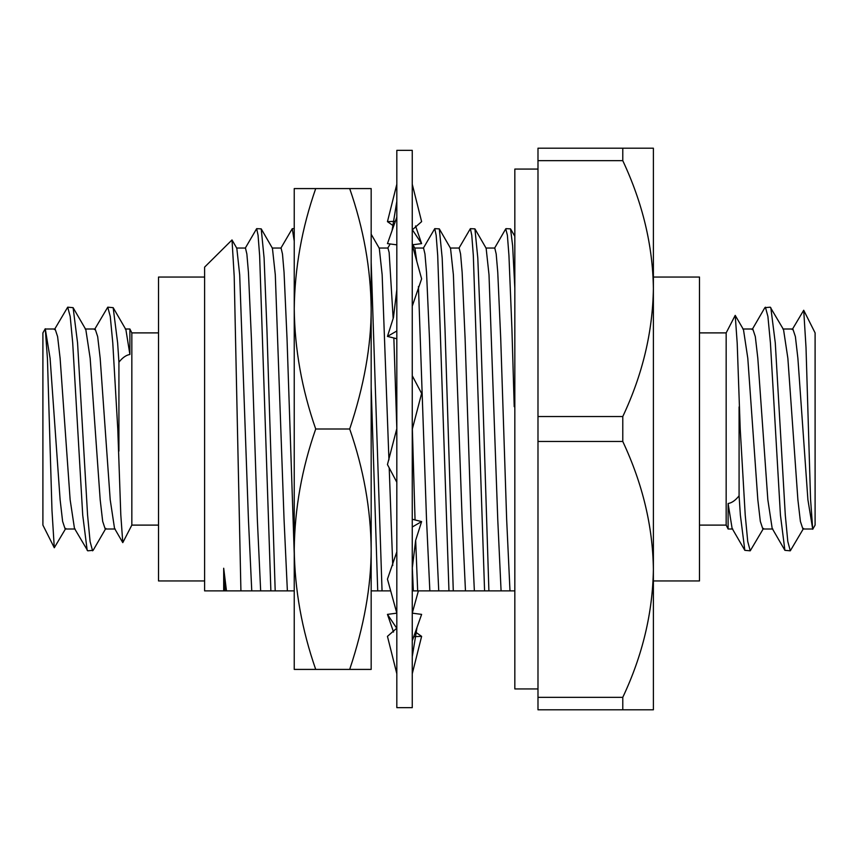 <?xml version="1.0" encoding="UTF-8"?>
<svg xmlns="http://www.w3.org/2000/svg" width="858" height="858" viewBox="0 0 858 858"><rect width="100%" height="100%" fill="white"/><g stroke="black" fill="none" stroke-linecap="round" stroke-linejoin="round"><path stroke-width="1.29" d="M815.1 429L815.1 332.893L803.71 310.253L806.016 347.544L810.553 499.174L812.73 529.247L815.1 525.107L815.1 429M792.213 329.59L803.71 310.253M812.923 529L802.895 529L800.396 521.385L797.886 499.71L787.869 358.29L783.536 329.59L770.27 307.185L764.864 307.668L752.144 329.59M772.844 529L762.826 529L760.327 521.385L757.818 499.71L747.801 358.29L743.468 329.59L735.209 315.369L726.158 332.893L699.485 332.893M763.502 528.41L750.235 550.815L747.736 541.537L745.227 515.132L740.218 429L737.204 343.275L735.22 315.369M803.571 528.41L790.304 550.815L787.805 541.537L785.295 515.132L775.278 342.868L770.816 307.668M790.304 550.815L784.898 550.332L780.437 515.132L770.42 342.868L767.91 316.463L765.411 307.185M750.235 550.815L744.83 550.332L740.368 515.132L739.081 495.806L739.081 406.917M744.83 550.332L732.11 528.41L728.11 503.517C731.831 502.927 735.488 500.353 739.081 495.806M812.73 529.247L807.904 499.71L797.886 358.29L795.387 336.615L792.878 329L782.861 329M784.898 550.332L772.179 528.41L767.835 499.71L757.818 358.29L755.319 336.615L752.809 329L742.792 329M732.775 529L728.11 529L728.11 503.517M728.11 529L726.158 525.107L726.158 332.893M653.388 580.941L699.485 580.941L699.485 277.059L653.388 277.059M204.612 590.883L223.691 590.883L204.612 590.883L204.612 267.117L232.014 239.94L234.202 276.34L240.916 590.883L294.24 590.883L294.24 629.343M537.987 441.473L537.987 416.527L622.779 416.527L622.779 441.473L537.987 441.473L537.987 697.329L622.779 697.329L622.779 709.802L537.987 709.802L537.987 697.329M622.779 148.198L622.779 160.671L537.987 160.671L537.987 148.198L653.388 148.198L653.388 288.599C652.82 245.592 642.61 202.949 622.779 160.671M412.258 590.883L514.832 590.883M371.171 590.883L390.69 590.883M225.043 590.883L223.691 568.243L223.691 590.883L240.916 590.883M241.43 590.883L226.48 590.883L223.691 568.243M494.519 248.273L505.737 228.861L507.389 235.253L508.944 255.502L511.915 328.829L514.221 406.681M485.885 248.048L494.787 248.048L496.192 254L497.758 272.286L500.718 338.524L506.66 519.476L509.984 590.883M450.268 248.048L459.169 248.048L460.574 254L462.14 272.286L465.1 338.524L471.042 519.476L474.367 590.883M458.901 248.273L470.366 228.657L471.771 235.242L473.326 255.491L484.577 590.883M414.65 248.048L423.552 248.048L424.957 254L426.523 272.286L429.483 338.524L435.424 519.476L438.749 590.883M423.284 248.273L434.749 228.657L436.154 235.242L437.709 255.491L448.959 590.883M379.032 248.048L387.934 248.048L389.146 252.52L393.168 318.586M393.854 337.988L396.825 428.496M412.269 566.58L413.341 590.883M371.171 387.194L377.724 590.883M272.179 248.048L281.081 248.048L282.486 254L284.052 272.286L287.022 338.524L294.24 553.732M280.813 248.273L292.278 228.657L294.24 241.087M236.561 248.048L245.463 248.048L246.868 254L248.434 272.286L251.405 338.524L257.336 519.476L260.66 590.883M245.206 248.273L256.66 228.657L258.065 235.264L259.631 255.512L270.871 590.883M470.366 228.657L474.924 228.861L486.143 248.273L489.006 274.774L497.758 519.476L501.083 590.883M434.749 228.657L439.307 228.861L450.525 248.273L453.389 274.774L462.14 519.476L465.465 590.883M412.258 243.693L414.907 248.273L416.795 261.304M418.447 286.486L426.523 519.476L429.847 590.883M371.171 234.234L379.29 248.273L382.153 274.774L388.942 459.867M389.21 467.878L392.739 565.519M256.649 228.657L261.218 228.861L272.436 248.273L275.3 274.774L284.052 519.476L287.376 590.883M232.003 239.94L236.819 248.273L239.682 274.774L248.434 519.476L251.759 590.883M505.973 228.657L510.542 228.861L512.623 245.602L514.832 288.052M474.924 228.861L477.799 257.979L480.619 328.829L488.899 590.883M439.307 228.861L442.181 257.979L445.002 328.829L453.281 590.883M412.355 428.957L415.047 519.969M415.669 540.283L417.664 590.883M371.171 262.151L382.046 590.883M261.218 228.861L264.092 257.979L266.913 328.829L275.193 590.883M622.779 697.329C642.481 655.587 652.691 612.944 653.388 569.401L653.388 709.802L622.779 709.802M622.779 416.527C642.481 374.774 652.691 332.132 653.388 288.599L653.388 569.401C652.82 526.394 642.61 483.751 622.779 441.473M537.987 416.527L537.987 160.671M42.9 429L42.9 525.107L54.29 547.747L51.984 510.456L47.447 358.826L45.27 328.753L42.9 332.893L42.9 429M65.787 528.41L54.29 547.747M45.077 329L55.105 329L57.604 336.615L60.114 358.29L70.131 499.71L74.464 528.41L87.73 550.815L93.136 550.332L105.856 528.41M85.157 329L95.174 329L97.673 336.615L100.182 358.29L110.199 499.71L114.532 528.41L122.791 542.631L131.842 525.107L158.516 525.107M94.498 329.59L107.765 307.185L110.264 316.463L112.773 342.868L117.782 429L120.796 514.725L122.78 542.631M54.429 329.59L67.696 307.185L70.195 316.463L72.705 342.868L82.722 515.132L87.184 550.332M67.696 307.185L73.102 307.668L77.563 342.868L87.58 515.132L90.09 541.537L92.589 550.815M107.765 307.185L113.17 307.668L117.632 342.868L118.919 362.194L118.919 451.083M113.17 307.668L125.89 329.59L129.89 354.483C126.169 355.073 122.512 357.647 118.919 362.194M45.27 328.753L50.096 358.29L60.114 499.71L62.613 521.385L65.122 529L75.139 529M73.102 307.668L85.821 329.59L90.165 358.29L100.182 499.71L102.681 521.385L105.191 529L115.208 529M125.225 329L129.89 329L129.89 354.483M129.89 329L131.842 332.893L131.842 525.107M204.612 277.059L158.516 277.059L158.516 580.941L204.612 580.941M371.171 188.588L371.171 308.794C370.763 268.64 363.599 228.571 349.699 188.588L371.171 188.588M371.171 549.206C370.763 509.051 363.599 468.983 349.699 429C364.017 386.057 371.171 345.989 371.171 308.794L371.171 669.412L349.699 669.412C364.017 626.469 371.171 586.4 371.171 549.206M315.712 429C301.887 468.511 294.734 508.579 294.24 549.206L294.24 669.412L315.712 669.412C301.866 629.686 294.702 589.618 294.24 549.206L294.24 308.794C294.734 268.157 301.887 228.089 315.712 188.588L294.24 188.588L294.24 308.794C294.702 349.185 301.866 389.253 315.712 429L349.699 429M315.712 669.412L349.699 669.412M315.712 188.588L349.699 188.588M537.987 169.069L514.832 169.069L514.832 688.931L537.987 688.931M396.825 428.625L387.451 464.564L396.825 482.26M412.258 429.375L421.621 393.436L412.258 375.74M396.825 289.607L393.436 317.621L387.451 336.411L396.825 338.738M412.258 306.156L421.621 278.861L412.258 244.809M396.825 217.149L387.451 243.618L396.825 244.841M412.258 229.858L421.621 221.643L412.258 184.234M412.344 229.74L421.621 243.618L412.88 244.755M393.543 225.933L387.451 221.643L394.701 221.364M415.529 632.067L421.621 636.357L414.371 636.636M396.739 628.26L387.451 614.382L396.814 613.159M412.258 640.851L421.621 614.382L412.258 613.159L418.393 590.883M396.825 628.142L387.451 636.357L396.825 673.766M412.258 568.393L415.647 540.379L421.621 521.589L412.258 519.262M396.825 551.844L387.451 579.139L396.825 613.191M396.825 707.657L396.825 150.343L412.258 150.343L412.258 707.657L396.825 707.657M396.825 331.907L396.825 330.984L387.451 336.411M412.258 527.016L421.621 521.589M387.451 614.382L393.543 632.067M412.258 673.766L421.621 636.357M387.451 221.643L396.825 184.234M415.529 225.933L421.621 243.618M726.158 525.107L699.485 525.107M387.805 248.048L390.154 243.972M514.832 236.293L510.542 228.861M292.278 228.657L294.24 228.657M131.842 332.893L158.516 332.893M417.02 627.391L412.258 656.66M392.063 230.609L396.825 201.34"/></g></svg>
